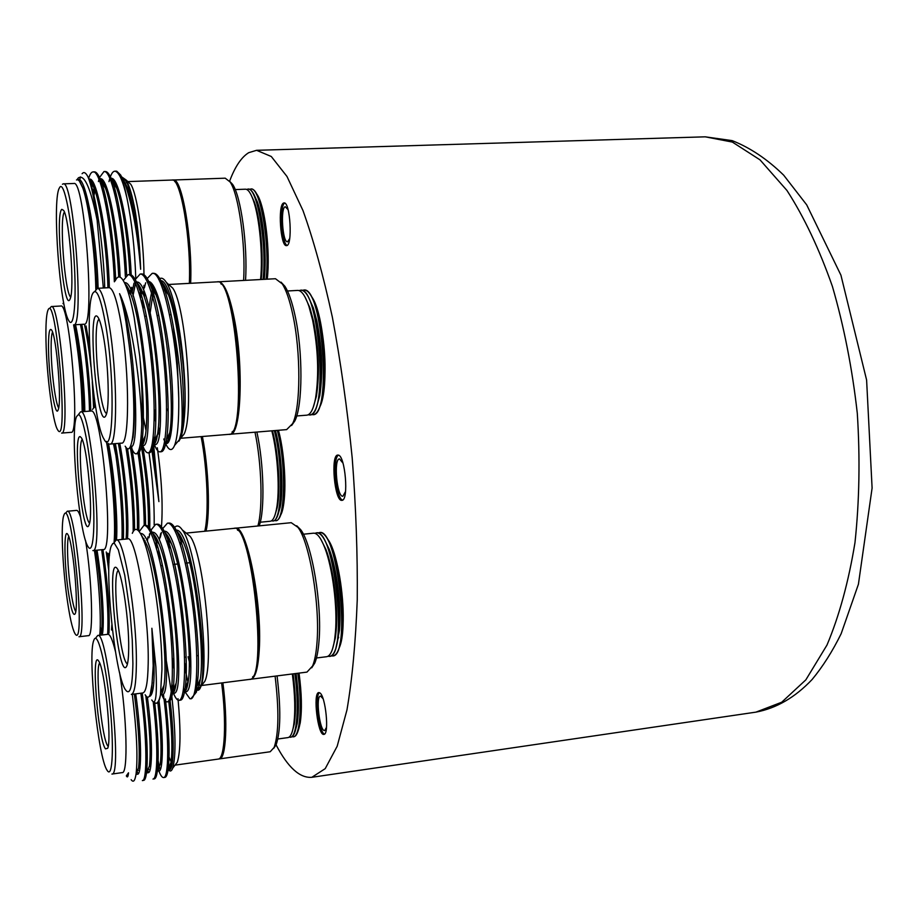 <?xml version="1.0" encoding="UTF-8"?>
<svg xmlns="http://www.w3.org/2000/svg" width="918" height="918" viewBox="0 0 918 918"><rect width="100%" height="100%" fill="white"/><g stroke="black" fill="none" stroke-linecap="round" stroke-linejoin="round"><path stroke-width="1.38" d="M124.022 186.836L124.205 186.251M125.089 184.013L125.64 183.049M127.877 181.615L130.746 184.243C137.034 193.618 143.644 238.141 143.988 274.746M143.977 285.349L143.908 288.745M143.805 291.522L143.644 295.126M143.151 301.919L142.669 306.405M127.854 181.592L172.056 180.043C180.617 177.22 191.277 239.506 189.338 283.364M115.507 171.287L116.747 171.207L120.648 174.994L125.02 183.898C132.456 205.276 137.666 233.734 140.649 269.249C139.961 248.778 138.17 229.615 135.302 211.76C132.422 195.947 129.358 185.356 126.11 179.997L121.876 177.013M115.909 193.032L115.416 196.831M116.747 171.207L119.661 174.087C122.14 178.322 124.561 186.285 126.925 197.978C131.836 222.133 134.785 248.927 135.772 278.326M61.839 209.338L63.652 210.417C69.527 218.748 74.748 290.283 70.147 298.82C64.214 315.459 54.793 213.825 61.839 209.338M60.026 186.939L59.05 188.569C52.154 202.901 59.945 307.714 68.781 320.634C73.922 330.25 76.756 300.634 74.048 259.301C71.432 218.002 64.283 182.062 60.026 186.939M62.447 184.243L63.262 183.852C73.658 179.274 84.513 329.114 73.601 324.846C78.799 353.212 81.668 382.152 82.195 411.689M73.601 324.846L84.054 324.215C95.438 328.437 84.697 178.895 73.83 183.485L63.262 183.852M82.092 173.72L82.551 173.227C84.146 171.723 85.948 172.917 87.933 176.807C91.272 184.667 94.325 199.091 97.113 220.068C90.63 187.926 84.376 173.881 78.34 177.908L77.032 179.641M76.469 179.997L77.399 179.572L79.281 180.88L82.769 187.915C89.115 205.196 95.208 254.229 95.839 289.503M79.648 179.917L80.532 176.899M77.869 179.641L78.432 179.526C86.108 176.841 97.044 241.09 98.123 288.275M83.963 191.196L84.49 188.511M89.39 179.148C97.331 176.474 108.416 240.413 109.311 287.506M93.625 197.875L95.369 187.41M98.949 179.331L99.626 178.918M100.131 178.781L100.291 178.781C107.876 176.543 118.319 230.854 120.132 277.133M104.239 197.29L104.755 193.526M105.662 188.672L106.201 186.411M111.193 178.402C118.927 176.359 129.369 229.075 131.194 274.93M131.584 287.288L131.63 290.26M115.025 195.167L115.576 191.747M122.438 178.069C126.868 179.48 131.159 190.714 135.302 211.76M97.113 220.068L103.332 287.988M85.638 197.152L86.005 193.285M88.621 178.482C89.918 174.179 91.387 171.987 93.062 171.918C101.187 169.348 112.593 230.728 114.36 281.803M95.449 208.409L95.69 203.773M96.379 195.018L96.769 191.518M98.433 181.569L99.006 179.285M99.546 177.495L103.963 171.563C112.088 169.187 123.276 226.23 125.353 276.467M125.674 284.431L125.697 285.383M106.029 205.896L106.385 200.629M108.978 181.638L109.632 179.067M104.652 171.655L105.318 171.517C107.613 171.482 110.045 174.982 112.639 182.028L116.712 188.27C114.28 181.695 111.973 178.425 109.816 178.448C111.273 173.697 112.948 171.276 114.819 171.207C118.824 171.551 122.863 180.479 126.925 197.978M80.084 181.971L82.964 188.213C89.494 205.586 95.862 253.804 96.723 288.562M83.125 188.649L83.664 186.331M88.966 179.412C90.653 180.238 92.408 183.164 94.256 188.224C100.877 205.804 107.177 253.334 107.922 287.747M92.821 193.905L94.565 185.425M98.742 178.838L98.937 178.826C100.98 178.781 103.172 181.925 105.501 188.236C111.514 204.278 117.355 244.234 118.72 276.903M103.401 193.767L103.975 190.462M116.712 188.27C122.702 204.186 128.417 242.639 129.782 274.574M114.222 191.965L114.819 188.936M115.45 186.331L115.657 185.585M120.843 178.081L121.635 178.276M123.023 179.239L127.889 188.316C134.246 207.697 138.492 234.675 140.649 269.249M87.933 176.807L90.067 181.879C96.964 200.399 103.688 250.316 104.744 287.919M86.648 201.306L86.98 196.877M89.379 180.605L89.585 179.802M93.751 172.022L94.428 171.873C96.585 171.838 98.892 175.189 101.37 181.948C107.876 199.436 114.245 243.775 115.679 279.829M96.665 210.394L96.723 209.201M97.354 198.77L97.721 194.777M99.775 181.454L100.337 179.274M112.639 182.028C118.973 199.011 125.135 240.39 126.695 275.159M127.132 286.393L127.189 289.319M107.131 209.981L107.36 205.448M108.037 196.509L108.427 192.883M110.608 180.364L111.044 178.769M64.421 212.115C59.131 217.382 64.696 292.624 70.652 297.076M174.81 181.638C183.13 184.667 192.241 243.121 190.382 283.306M190.646 283.295C192.596 239.449 181.913 177.174 173.33 180.008L172.699 180.123M267.23 279.164C270.626 251.727 264.832 204.634 256.856 194.168M267.218 279.175C269.938 256.478 266.668 219.046 260.471 201.983L256.914 194.283M266.587 279.198C269.146 255.468 265.715 217.635 259.415 200.25C256.742 192.734 254.056 188.97 251.348 188.982L250.855 189.005C260.173 186.331 270.122 244.142 266.082 279.233M249.639 189.338L250.855 189.005M264.212 279.336C266.909 256.57 263.604 219 257.419 201.983L253.884 194.329M263.581 279.37C266.117 255.56 262.651 217.577 256.363 200.239C253.712 192.803 251.062 189.085 248.388 189.097L247.894 189.108C257.143 186.434 267.069 244.28 263.076 279.393M246.667 189.452L247.894 189.108M261.205 279.497C263.879 256.661 260.551 218.954 254.366 201.983L250.843 194.375M260.563 279.531C263.076 255.652 259.587 217.532 253.299 200.227C250.683 192.872 248.055 189.188 245.416 189.2L235.215 189.578M229.466 181.076L232.541 184.288C240.998 196.027 247.871 246.311 245.519 280.334M243.603 280.438C245.794 245.037 238.68 193.939 230.062 181.936L225.22 178.184L173.33 180.008M276.054 744.831C287.931 767.471 299.853 778.292 311.822 777.305L325.213 768.653L337.181 746.242L346.97 709.901C352.225 679.01 355.645 642.29 357.251 599.718C357.653 554.587 355.966 507.287 352.191 457.818C347.256 408.453 340.647 361.577 332.362 317.215C323.343 275.584 313.543 240.023 302.974 210.532L286.978 176.463L271.28 156.496L256.581 150.311L248.721 152.675C241.388 157.196 235.008 166.72 229.58 181.236M320.6 322.7L320.439 325.557M298.12 730.843L300.209 723.005C302.114 709.947 301.724 693.32 299.038 673.112C302.458 700.365 302.137 719.643 298.086 730.957M327.428 538.797C340.44 554.403 348.519 629.61 339.075 648.062M311.718 296.847C324.398 313.543 329.849 388.957 319.739 406.961M280.805 514.78L283.169 506.839C286.783 489.374 284.488 452.138 278.418 430.278C285.877 456.694 287.082 503.684 280.759 514.906M283.639 203.027C277.626 204.588 280.46 246.885 286.462 245.599C292.842 246.46 290.317 201.581 284.052 202.935L283.639 203.027M338.122 455.087L337.778 455.076C330.365 454.743 334.657 501.985 341.898 500.321C349.081 500.895 345.248 454.88 338.122 455.087M319.762 692.849L318.821 692.585C312.625 692.447 317.88 736.098 323.87 734.377C329.528 734.779 325.638 695.603 319.762 692.849M323.044 698.678L320.52 696.062C315.402 695.947 319.751 731.967 324.697 730.533L326.521 727.32M319.487 692.7C314.438 695.534 318.902 732.61 324.49 734.09M342.988 463.142L339.511 458.92C333.383 458.633 336.917 497.625 342.907 496.225L345.558 491.44M338.501 455.19C332.201 457.83 335.908 498.623 342.575 500.08M288.08 209.706L285.223 206.699C280.242 207.927 282.572 242.891 287.552 241.813L289.698 238.542M284.718 203.096C279.29 205.54 281.459 243.499 287.116 245.37M157.299 447.789C161.637 477.945 163.025 504.303 161.488 526.863M160.73 533.45L159.617 538.832M201.111 436.612C207.353 468.157 209.052 514.252 204.748 531.258M153.547 444.151L153.077 441.535M151.493 447.296L158.894 501.595L153.627 444.702M154.178 524.912C154.419 503.248 152.709 479.162 149.014 452.677M80.222 436.647L81.392 437.829C87.302 445.678 93.498 516.088 89.057 524.844C82.987 541.964 72.212 433.95 80.222 436.647M78.432 414.58L76.561 416.588C69.929 430.691 79.028 533.874 88.013 546.6C93.051 555.528 95.518 528.688 92.684 489.822C89.941 451.036 82.872 414.523 78.432 414.58M80.841 411.815C91.043 408.544 103.654 554.105 92.879 550.593L103.264 549.549C114.498 553.003 101.921 407.73 91.261 411.023L80.841 411.815M78.868 413.926L80.646 411.803M92.466 409.417L94.52 407.041L95.724 407.535M95.392 405.515L93.969 407.213M106.362 441.42C112.478 473.734 115.852 521.401 114.107 542.24M109.54 555.172L108.347 553.657M113.465 443.784L115.897 455.546L114.245 443.715M94.887 407.076L95.633 406.984M108.496 443.497C114.658 475.604 117.952 520.517 116.517 540.002M119.753 443.268C125.927 475.26 129.071 519.588 127.476 538.912M115.404 523.249L115.048 521.08M131.549 446.24C136.897 478.232 139.306 506.495 138.779 531.063M141.051 437.45L142.519 444.943M142.623 445.528C147.855 476.304 150.231 503.89 149.76 528.298M149.496 533.966L149.347 535.928M137.861 530.179L137.482 528.378M115.897 455.546C120.533 488.376 122.564 516.341 122.014 539.451M125.904 447.307C130.792 478.14 133.225 506.208 133.19 531.511M137.964 452.184C141.934 478.519 144.023 502.949 144.218 525.463M143.931 538.51L143.793 540.702M106.695 441.443C113.132 473.883 116.655 520.942 115.106 540.622M118.365 443.383C124.527 475.375 127.682 519.726 126.11 539.05M115.45 530.937L114.543 526.014M130.253 446.836C135.416 477.842 137.815 505.52 137.448 529.881M141.246 445.643C146.318 475.398 148.716 502.444 148.441 526.76M147.924 536.869L147.431 541.138M135.015 282.147C137.689 282.365 140.557 286.691 143.633 295.091C155.016 324.754 162.337 408.051 157.563 434.214C156.519 440.915 155.073 444.392 153.249 444.656L152.17 444.346L158.894 501.595M115.37 443.624C121.061 475.421 124.228 516.719 123.391 539.314M127.556 448.764C132.169 478.278 134.51 505.313 134.579 529.881M122.679 539.394L122.083 536.64M138.974 449.705C143.185 476.775 145.4 501.974 145.595 525.314M82.172 439.47C77.02 444.737 83.549 518.808 89.539 523.099M202.144 436.52C208.524 468.226 210.13 515.182 205.54 531.178M206.011 531.132C210.337 514.126 208.65 468.042 202.396 436.498M277.293 430.37C286.508 464.198 285.2 522.124 275.641 520.713L276.123 520.667C278.785 520.311 280.874 516.318 282.388 508.664C286.049 490.878 283.869 453.251 277.798 430.335M275.641 520.713L274.39 520.54M277.821 515.136L280.185 507.241C283.788 489.833 281.493 452.459 275.434 430.531M274.31 430.622C283.478 464.462 282.216 522.422 272.715 520.999L273.208 520.954C275.825 520.609 277.89 516.65 279.393 509.077C283.054 491.337 280.874 453.561 274.803 430.576M272.715 520.999L271.476 520.827M274.849 515.503L277.19 507.654C280.793 490.281 278.498 452.769 272.451 430.771M260.242 522.227L270.282 521.24C272.875 520.896 274.907 516.983 276.398 509.501C280.047 491.796 277.867 453.882 271.808 430.817M256.879 432.045C263.948 463.613 265.004 511.234 259.151 525.865M257.855 525.991C263.018 509.065 261.699 463.395 254.986 432.194M163.588 291.35L165.183 287.288M168.671 284.5L172.722 288.114C185.792 305.717 194.214 415.418 184.025 434.18L180.513 438.276M168.132 411.516L167.615 409.118M168.648 284.477L217.176 281.86C235.869 275.997 248.044 438.047 228.754 434.352L180.571 438.288M152.881 273.472L153.616 273.334C156.898 273.174 160.409 278.223 164.161 288.504C167.684 298.511 170.782 311.454 173.456 327.336C181.053 366.466 183.784 414.121 181.248 432.516L178.884 441.237L180.444 438.437C182.923 432.367 184.461 421.477 185.034 405.79C186.228 362.885 176.336 296.514 166.319 282.4C163.542 278.051 161.006 277.087 158.699 279.508M154.258 290.444L153.903 291.786M153.536 294.116L152.973 297.57M173.456 327.336L177.323 362.943L178.758 398.366C178.976 421.787 177.576 437.473 174.558 445.437C171.999 451.461 169.015 450.864 165.596 443.635M163.748 438.999L165.412 443.233M104.136 340.429C108.565 367.384 109.586 407.225 106.178 414.844C97.308 437.083 86.097 297.317 98.444 317.972C100.395 321.587 102.3 329.08 104.136 340.429M106.052 327.083C100.877 297.214 96.321 286.244 92.374 294.173C84.261 311.81 93.223 423.06 103.963 439.011C113.35 458.851 115.324 382.439 106.052 327.083M109.288 325.328C117.573 374.613 117.619 446.527 109.908 444.071L121.474 443.119C129.507 445.54 129.748 373.764 121.302 324.605C117.16 300.507 113.109 288.206 109.127 287.678L97.48 288.309C101.29 288.837 105.226 301.184 109.288 325.328M94.956 291.258L97.48 288.309M115.186 280.874C118.514 273.553 122.53 276.387 127.223 289.399C129.679 296.491 132.008 305.901 134.2 317.628L139.766 356.425C142.026 382.221 142.692 404.781 141.762 424.105C141.108 395.555 136.025 351.192 128.52 320.703C125.686 308.987 122.714 299.979 119.592 293.691C121.853 300.588 123.987 310.043 125.995 322.069L129.163 345.088C134.005 381.314 135.095 421.787 132.364 438.689C130.666 448.913 128.279 451.415 125.181 446.194M119.592 293.691C134.464 329.814 140.924 451.048 130.872 446.504L130.39 446.538M124.492 282.698C141.303 278.877 156.714 450.13 142.829 445.517M142.06 445.356L140.316 443.555M129.817 293.232L130.643 290.054M136.553 282.067C153.972 278.441 169.21 449.086 154.74 444.53L153.972 444.392M153.685 444.255L152.422 443.027M140.488 297.776L141.12 294.494M142.382 291.844L141.142 294.38L141.98 290.891M148.785 281.47C156.404 282.365 166.387 319.739 170.599 363.712C174.799 406.926 172.435 443.715 166.583 443.555L164.471 442.419M159.491 431.035L158.378 426.939M155.785 414.798L154.958 410.082M150.185 312.74L153.065 292.59M153.444 291.098L153.868 289.572M159.388 280.828L160.053 280.793C171.023 276.639 185.987 354.75 185.034 405.79M141.762 424.105C141.165 443.314 139.272 453.217 136.071 453.836C134.453 453.871 132.743 451.415 130.953 446.492M123.276 280.506L128.164 274.654C135.921 273.621 146.696 313.99 151.516 363.149C156.347 411.539 154.132 453.079 148.005 452.838C146.306 452.872 144.528 450.44 142.669 445.528M142.474 444.989L140.81 439.825M131.928 293.094L134.005 283.169M135.244 279.542L140.167 274.034C148.2 272.99 159.216 313.256 164.001 362.3C168.797 410.575 166.296 452.046 159.893 451.84C158.114 451.885 156.267 449.464 154.339 444.564M154.213 444.22L152.847 440.296M142.106 304.065L142.565 299.658M143.231 294.506L143.736 291.362M144.459 287.621L145.664 282.778M147.19 278.533L152.124 273.415C162.761 269.536 177.84 341.966 178.758 398.366M129.163 345.088C134.223 385.709 135.52 416.428 133.053 437.243L130.804 445.505M124.986 283.765C126.925 285.406 128.968 289.204 131.136 295.16C142.428 324.628 149.967 409.944 145.331 435.729C144.367 442.097 143.036 445.402 141.338 445.643L140.052 445.138M128.75 291.649L129.151 290.214M145.962 430.312L142.152 411.677M139.616 294.735L141.108 288.975M147.259 281.539C150.013 282.01 152.95 286.508 156.083 295.034C167.546 324.88 174.649 406.169 169.75 432.688C168.625 439.733 167.076 443.394 165.114 443.681L164.253 443.52M159.032 434.352L157.988 430.978M155.693 421.66L154.235 414.293M148.716 313.176C149.496 303.41 150.678 295.734 152.262 290.157M152.434 289.595L153.008 287.816M159.457 280.954C162.291 281.654 165.309 286.336 168.499 294.999C180.008 324.995 186.905 404.299 181.902 431.139L179.561 440.02M139.766 356.425C143.701 394.717 144.424 423.542 141.923 442.878C140.867 449.843 139.41 453.458 137.574 453.721L136.805 453.572M128.922 274.723L129.667 274.574C132.582 274.425 135.749 279.049 139.157 288.459C151.447 320.68 159.457 412.584 154.201 441.283C153.065 448.615 151.493 452.425 149.496 452.712L148.739 452.597M143.426 443.44L141.188 435.74M132.961 295.906L135.715 282.296M140.924 274.092L141.67 273.954C144.757 273.793 148.096 278.636 151.677 288.47C164.058 320.898 171.827 410.598 166.445 439.676C165.217 447.399 163.519 451.415 161.373 451.713L160.616 451.61M155.211 442.901L154.476 440.72M154.35 440.33L153.272 436.716M143.162 308.597L143.575 303.651M144.321 297.076L144.757 293.921M99.052 319.2C91.984 323.136 99.006 410.771 106.58 413.548M220.813 283.788C237.567 289.996 247.619 423.978 232.047 431.976M229.443 434.203L230.143 434.237C241.159 436.325 244.027 365.823 234.113 317.766C229.236 294.208 224.061 282.216 218.576 281.792L217.887 281.906M319.797 406.789L323.067 395.383C326.475 372.765 325.5 347.865 320.164 320.692L316.71 307.932L311.799 297.007M313.038 414.661L313.313 414.649C317.146 414.179 320.13 408.372 322.252 397.242C325.787 373.695 324.777 347.773 319.223 319.475L315.631 306.187C311.902 295.378 308.092 289.996 304.202 290.042L303.938 290.065M302.332 290.409L303.663 290.077C322.539 285.211 332.086 417.242 312.774 414.695L311.409 414.546M316.492 407.144L319.739 395.819C323.147 373.19 322.184 348.209 316.848 320.898L313.348 307.943L308.459 297.099M309.814 414.913L310.089 414.902C313.864 414.443 316.813 408.705 318.913 397.701C322.459 374.131 321.449 348.129 315.895 319.682L312.258 306.187C308.551 295.504 304.787 290.18 300.955 290.226L300.691 290.249M299.073 290.593L300.416 290.26C319.166 285.395 328.736 417.518 309.55 414.947L308.173 414.798M313.176 407.5L316.412 396.266C319.82 373.615 318.856 348.565 313.52 321.105L309.974 307.955L305.109 297.191M296.686 415.969L306.853 415.166C310.582 414.706 313.497 409.038 315.585 398.148C319.12 374.567 318.121 348.484 312.568 319.889L308.873 306.187C305.212 295.619 301.494 290.363 297.707 290.409L287.483 290.983M281.023 282.136L284.959 286.37C288.734 292.257 292.096 301.999 295.045 315.585C303.055 351.743 302.791 405.63 294.873 420.846L291.603 425.516M230.143 434.237L286.646 429.613L292.578 423.657C300.76 407.925 301.024 351.824 292.704 314.22C289.652 300.094 286.175 289.973 282.262 283.869L275.48 278.728L218.576 281.792M180.387 544.615L180.984 541.666M181.408 539.945L181.787 538.682M186.182 533.117L190.164 536.422C203.337 552.751 214.456 661.889 204.829 681.305L201.57 685.471M200.491 685.494L197.76 683.44M197.347 682.889L196.268 681.202M190.714 666.938L188.075 656.795M186.159 533.094L233.883 528.366C251.888 521.298 268.561 681.787 249.432 679.412L201.547 685.505M196.842 690.359L200.835 686.423C210.279 666.502 197.186 547.885 182.257 529.87C179.4 525.704 176.864 524.901 174.672 527.471M169.578 544.971L169.153 548.746M184.679 663.014L186.216 668.901M168.166 523.203L168.889 523.042C172.102 522.858 175.567 527.494 179.274 536.95C190.692 564.49 200.376 639.571 198.139 675.292L196.418 692.08L193.778 695.213M188.041 682.671L184.702 667.053M198.139 675.292C197.462 683.807 196.36 690.072 194.834 694.088L190.875 698.805M183.6 688.569L184.679 691.208M184.931 691.77L189.888 698.701L190.955 698.793M128.704 648.051C128.635 656.473 128.084 662.222 127.051 665.286C118.709 687.421 105.203 549.228 117.619 569.194C122.645 576.366 129.059 621.463 128.704 648.051M132.903 663.634L132.261 639.846L130.115 613.063L124.756 575.184L118.342 549.802L114.406 543.341L112.73 543.548L111.307 545.981C103.654 563.273 114.429 673.95 125.376 689.636C129.943 696.165 132.444 687.49 132.903 663.634M136.357 665.102C136.093 683.864 134.418 693.629 131.343 694.421L142.829 692.964C146.042 692.161 147.832 682.384 148.188 663.668C149.278 615.611 135.554 534.448 127.636 538.9L116.184 540.036C123.758 535.607 137.218 616.976 136.357 665.102M113.798 542.986L116.184 540.036M151.768 699.986C155.842 706.608 157.207 695.592 155.876 666.927L151.883 628.268L153.191 665.791L151.791 687.398C150.38 697.187 148.165 699.631 145.136 694.754M132.307 533.324C135.29 526.289 139.123 528.768 143.805 540.748C153.122 564.283 162.142 630.023 161.947 669.509L160.455 694.846C159.548 700.262 158.344 703.05 156.817 703.211L156.45 703.211M153.455 701.983L156.037 703.314C157.827 703.062 159.296 700.239 160.455 694.846M151.883 628.268C155.394 670.37 154.763 693.021 150.001 696.234L149.301 696.326M140.534 533.553C156.898 529.904 175.372 698.518 161.889 694.719M145.973 543.743L146.111 543.043M152.193 532.371C169.119 527.437 187.903 696.865 173.732 693.205M172.607 692.906L171.322 691.633M156.508 548.344L157.047 544.959M157.609 542.159L157.85 541.104M164.23 531.235C181.787 527.942 200.17 695.339 185.528 691.69M184.77 691.61L183.325 690.52M173.904 661.327L173.376 658.573M168.212 545.59L169.543 539.245M176.222 530.111C194.387 528.389 212.379 693.813 197.267 690.198M196.085 689.934L195.27 689.326M139.215 531.591L143.862 525.463C151.493 523.96 162.773 564.134 168.522 611.904C174.477 660.604 173.112 701.708 167.214 701.868C165.596 702.029 163.806 699.654 161.843 694.719M148.968 537.799L149.944 533.45M150.965 530.122L155.67 524.327C163.565 522.79 175.108 562.86 180.857 610.516C186.824 659.09 185.218 700.136 179.044 700.342C177.346 700.514 175.487 698.15 173.456 693.239M172.813 691.587L171.712 688.408M158.309 554.897L158.642 550.33M160.352 537.237L161.419 532.532M162.716 528.573L167.42 523.18C175.59 521.631 187.375 561.552 193.136 609.093C199.114 657.54 197.267 698.541 190.829 698.816M152.285 682.51L150.173 694.685M141.269 534.884L146.937 545.085C158.539 572.935 168.155 659.354 164.024 685.218C163.209 691.461 162.016 694.696 160.443 694.903M144.883 542.228L145.193 540.966M150.69 532.52C153.329 532.658 156.175 536.628 159.239 544.431C170.989 572.534 180.41 656.955 176.164 683.164C175.269 689.797 173.972 693.205 172.263 693.388L171.104 693.079M155.578 545.281L156.175 542.263M156.542 540.679L156.944 539.199M162.727 531.373C165.469 531.763 168.396 535.905 171.494 543.8C183.382 572.132 192.596 654.58 188.259 681.099C187.295 688.087 185.895 691.679 184.059 691.885L183.118 691.724M174.007 668.74L172.343 660.834M167.317 542.802L167.937 540.048M168.166 539.141L168.648 537.5M174.718 530.248C177.564 530.879 180.571 535.183 183.726 543.181C195.718 571.73 204.725 652.205 200.319 679.033C199.516 684.851 198.403 688.431 196.968 689.774M195.982 690.347L195.086 690.313M186.193 670.565L184.69 664.162M144.608 525.509L145.342 525.326C148.188 525.153 151.298 529.399 154.672 538.074C167.328 568.517 177.633 661.683 172.963 690.462C171.987 697.737 170.564 701.478 168.694 701.673L167.925 701.582M162.497 692.39L161.786 690.29M151.275 533.737L151.55 532.681M156.416 524.35L157.139 524.178C160.168 524.006 163.45 528.447 166.996 537.5C179.802 568.208 189.888 659.193 185.115 688.316C184.059 695.982 182.521 699.918 180.525 700.147L179.756 700.067M174.248 691.357L173.491 689.257M173.204 688.397L172.033 684.599M159.468 559.567L159.743 554.403M118.273 570.434C111.468 574.634 119.925 661.144 127.441 663.921M237.464 530.076C253.942 534.93 267.781 667.994 252.599 676.922M250.121 679.24L250.821 679.24C255.284 678.276 258.096 668.568 259.243 650.116C262.456 602.793 246.368 523.558 235.26 528.229L234.583 528.378M339.132 647.89L342.712 630.035C344.893 606.293 340.142 568.494 332.637 549.262L327.508 538.946M332.786 655.934L333.05 655.911C336.768 655.28 339.488 649.474 341.209 638.492L341.978 631.687C344.25 606.982 339.304 567.576 331.501 547.587C327.519 537.328 323.664 532.314 319.923 532.532L319.659 532.578M318.076 532.979L319.395 532.589C337.617 526.657 351.651 657.357 332.523 655.98L331.146 655.888M335.85 648.395L339.442 630.425C341.599 606.603 336.814 568.621 329.31 549.434L324.215 539.187M329.573 656.336L329.849 656.313C333.521 655.693 336.206 649.955 337.904 639.089L338.696 632.077C340.957 607.28 335.965 567.691 328.162 547.736C324.226 537.604 320.416 532.647 316.721 532.865L316.458 532.899M314.885 533.312L316.194 532.91C334.301 526.989 348.324 657.781 329.31 656.381L327.944 656.278M332.568 648.888L335.38 637.758L336.16 630.827C338.306 606.913 333.486 568.747 325.982 549.595L320.921 539.428M316.458 657.976L326.636 656.714C330.262 656.106 332.913 650.426 334.611 639.685L335.414 632.468C337.652 607.59 332.626 567.806 324.823 547.897C320.933 537.868 317.169 532.968 313.52 533.186L303.376 534.219M296.721 525.762L300.691 529.686C312.005 543.961 322.207 604.813 319.016 641.005C318.248 650.782 316.836 658.137 314.782 663.06L311.707 667.822M250.821 679.24L306.968 672.102L312.579 665.986C314.713 660.891 316.171 653.249 316.951 643.082C320.244 605.455 309.641 542.113 297.948 527.345L291.236 522.686L235.26 528.229M178.012 698.724C180.869 730.384 180.628 751.544 177.312 762.204L175.04 765.142L218.232 759.083C224.83 759.347 226.712 721.858 221.617 682.946M171.115 761.963L167.753 753.919M168.476 769.835C170.163 771.808 171.586 771.246 172.722 768.159C176.118 755.835 175.705 730.877 171.494 693.285M171.276 691.564L166.376 661.04M159.594 767.896L156.863 754.355M159.307 768.905L156.76 761.355M105.478 748.87C97.859 739.449 90.756 646.869 98.8 661.304C104.675 668.671 111.939 739.311 107.704 748.262L105.478 748.87M107.222 770.466C112.696 779.462 114.199 745.554 109.77 703.28C105.421 661.017 97.216 629.794 93.808 640.339C87.52 654.19 98.019 757.717 107.085 770.259L107.222 770.466M96.046 637.597L97.721 635.485C107.44 629.519 122.645 776.743 111.927 774.058L122.243 772.6C128.279 774.058 126.868 715.707 119.524 672.309M115.484 651.654C112.627 640.007 110.126 634.223 107.98 634.304L97.721 635.485M128.497 772.795L126.386 775.79L128.497 772.795C128.153 776.857 127.43 777.902 126.351 775.928M111.698 629.771L112.283 628.543M132.295 694.306C136.69 730.349 137.964 756.788 136.105 773.622C135.061 780.908 133.408 782.916 131.136 779.657M135.738 693.87C141.602 735.077 141.992 774.884 137.551 774.218L135.99 774.402M136.851 774.035L136.197 773.415M147.385 697.118C152.709 736.684 152.663 773.254 148.211 772.704L146.88 772.887M147.511 772.543L146.869 772.015M146.639 771.74L145.492 769.823M158.998 700.698C163.725 738.416 163.266 771.602 158.825 771.2M158.137 771.074L157.517 770.604M157.437 770.523L156.289 768.894M169.83 698.483C174.661 736.42 174.076 770.099 169.405 769.709L166.835 769.41M168.178 769.25L167.042 767.861M140.856 693.216C147.144 738.187 147.35 781.321 142.347 780.598L142.99 780.266M137.574 772.726L137.115 771.292M153.203 701.868C158.275 743.259 157.793 779.531 152.996 779.072L153.639 778.774M148.142 771.59L147.672 770.168M146.983 767.93L145.836 763.73M163.519 695.064C169.279 738.279 168.866 778.108 163.611 777.557C162.211 777.707 160.661 775.572 158.952 771.177M158.665 770.397L158.183 769.043M157.735 767.678L156.645 764.017M134.361 694.042C138.744 727.848 140.156 752.473 138.595 767.884L136.105 773.622M145.801 695.752C149.829 727.79 151.045 751.211 149.462 766.014L146.513 772.853L145.296 771.889M157.85 702.637C160.983 730.636 161.797 751.142 160.283 764.132L157.38 770.913C156.691 775.997 155.67 778.659 154.327 778.889M157.311 771.395L156.083 770.672M168.728 700.767C171.873 728.559 172.664 749.054 171.081 762.238C170.404 767.115 169.405 769.663 168.086 769.892M157.873 740.31L156.485 740.31M142.233 693.044C146.869 729.362 148.291 755.973 146.513 772.853C145.87 777.672 144.929 780.197 143.678 780.403M138.205 770.374L137.929 769.433M154.74 703.039C158.171 733.952 159.055 756.57 157.38 770.913M148.831 769.548L148.452 768.343M147.19 763.776L145.928 758.532M165.401 698.954C169.061 730.567 170.002 753.908 168.224 768.974C167.466 774.322 166.376 777.121 164.93 777.374L164.242 777.282M99.626 662.98C94.875 668.361 101.852 739.128 107.842 746.013L108.163 746.414M222.672 682.82C227.308 718.186 226.161 753.253 220.572 757.098M218.84 758.888L219.471 758.899C226.103 759.163 227.997 721.686 222.89 682.785M297.788 673.273C302.435 705.276 300.014 736.902 293.267 736.856L293.749 736.787C296.296 736.351 298.201 732.38 299.475 724.887C301.437 711.381 301.047 694.157 298.281 673.204M293.267 736.856L292.016 736.729M295.171 731.313L297.248 723.522C299.153 710.475 298.763 693.79 296.066 673.491M294.816 673.651C299.463 705.678 297.065 737.315 290.363 737.257L290.845 737.188C293.358 736.764 295.252 732.839 296.514 725.415C298.476 711.909 298.075 694.639 295.309 673.582M290.363 737.257L289.113 737.12M292.211 731.784L294.288 724.05C296.193 710.991 295.791 694.26 293.094 673.869M277.856 738.99L287.942 737.602C290.421 737.165 292.291 733.287 293.542 725.954C295.504 712.437 295.114 695.11 292.337 673.961M277.075 675.9C280.977 708.489 280.667 731.416 276.157 744.705L273.759 748.273M219.471 758.899L270.19 751.75L274.138 747.424C278.785 733.7 279.106 709.947 275.102 676.153M68.161 590.526C64.099 562.459 63.79 526.921 67.829 534.528C72.786 540.736 78.937 606.477 75.219 613.683C73.256 616.873 70.904 609.15 68.161 590.526M67.037 598.329C69.665 616.919 72.281 628.635 74.897 633.477C86.717 654.19 71.558 492.369 63.858 515.285C60.668 522.767 62.378 565.488 67.037 598.329M65.947 512.829L67.243 511.257C75.414 506.392 87.91 639.605 78.971 636.748L88.392 635.658C93.693 637.367 92.121 579.786 85.546 540.495M80.555 517.144C79.086 512.565 77.789 510.305 76.653 510.385L67.243 511.257M94.428 550.444C99.259 582.31 101.416 620.889 99.706 635.256M97.033 550.18C102.644 584.755 104.686 625.938 102.254 634.958M107.704 553.141L109.013 562.344M108.381 633.822L107.785 632.295M101.68 549.71C106.821 586.04 108.806 614.245 107.647 634.338M100.923 635.118L100.016 631.538M109.173 628.887L108.014 623.471M95.77 550.307C101.014 582.712 103.229 621.325 101.382 633.076L100.429 635.176M106.247 551.959L108.783 570.629M111.87 624.86L111.503 630M102.942 549.584C107.968 584.904 109.976 612.742 108.967 633.11M101.462 632.479L100.211 626.925M109.253 623.666L107.922 616.448M68.701 536.479C66.532 540.507 67.565 568.162 70.606 589.356C72.338 601.428 74.037 608.841 75.724 611.583M48.539 350.332C48.31 333.991 49.343 327.244 51.649 330.101C56.618 336.676 61.988 402.853 58.144 409.887C55.298 418.757 48.975 378.95 48.539 350.332M45.992 340.865C46.611 374.624 52.751 422.395 57.547 429.658C69.263 451.22 55.998 287.816 47.828 310.514C46.279 315 45.67 325.11 45.992 340.865M49.974 308.104L51.316 306.543C59.739 302.194 70.629 436.532 61.621 433.078L71.099 432.332C80.497 435.74 69.665 301.643 60.852 306.004L51.316 306.543M62.998 303.606L63.64 302.447M75.54 324.731C80.727 348.278 84.663 387.935 84.8 411.494M86.04 325.913L89.654 346.499M94.646 400.65L94.806 406.077M80.474 324.433C85.397 348.863 89.115 386.627 89.482 411.138M74.278 324.8C79.441 348.358 83.377 388.027 83.538 411.585M84.479 324.559C87.084 336.78 89.218 350.779 90.882 366.546M92.282 381.739L93.567 407.535M81.748 324.352C86.671 348.783 90.389 386.535 90.744 411.046M52.498 332.075C51.431 334.611 50.995 341.014 51.178 351.296C51.534 373.075 55.608 404.115 58.672 407.844M311.822 777.305L755.927 712.139L781.7 702.236L805.843 679.859L826.992 645.044C839.236 615.944 848.565 581.805 854.979 542.607C859.397 501.251 860.166 458.151 857.297 413.318C852.283 368.669 843.986 326.372 832.408 286.427C819.235 248.95 804.076 216.958 786.944 190.451L760.035 159.87L732.346 142.072L705.242 136.828L256.581 150.311M130.746 184.243L126.11 179.997M120.648 174.994L119.661 174.087M105.822 187.938L106.373 186.836M109.816 178.448L111.158 178.402M78.432 179.526L77.399 179.561M90.067 181.879L94.256 188.224M101.37 181.948L105.501 188.236M125.02 183.898L127.889 188.316M93.062 171.918L94.428 171.873M103.963 171.563L105.318 171.517M114.819 171.207L116.184 171.161M119.432 209.488L118.032 209.545M108.198 209.935L106.798 209.993M96.929 210.383L95.759 210.44M90.021 210.67L88.61 210.715M260.471 201.983L259.415 200.25M257.419 201.983L256.363 200.239M254.366 201.983L253.299 200.227M232.541 184.288L230.062 181.936M755.927 712.139C776.387 708.283 795.103 697.416 812.086 679.538C822.826 666.56 832.511 651.287 841.163 633.695L858.422 584.238L872.1 488.043L866.603 380.018L840.922 275.159L806.704 204.863L783.685 175.177C767.264 159.17 750.098 147.649 732.174 140.638L705.242 136.828M95.334 406.984L94.52 407.041M145.492 518.177L144.115 518.303M138.847 518.808L137.47 518.934M134.43 519.232L133.053 519.359M123.333 520.288L121.945 520.426M283.169 506.839L282.388 508.664M280.185 507.241L279.393 509.077M277.19 507.654L276.398 509.501M172.722 288.114L166.319 282.4M184.025 434.18L180.444 438.437M179.917 439.056L174.558 445.437M140.592 441.558L141.934 443.474M130.023 293.519L132.903 287.655M152.732 441.053L153.409 442.017M152.675 294.311L153.237 293.152M141.923 442.878L145.331 435.729M139.157 288.459L143.633 295.091M154.201 441.283L157.563 434.214M151.677 288.47L156.083 295.034M166.445 439.676L169.75 432.688M164.161 288.504L168.499 294.999M181.248 432.516L181.902 431.139M133.053 437.243L132.364 438.689M131.136 295.16L127.223 289.399M136.071 453.836L137.562 453.721M148.005 452.838L149.496 452.712M159.893 451.84L161.373 451.713M128.164 274.654L129.667 274.574M140.167 274.034L141.67 273.954M152.136 273.415L153.616 273.334M171.104 314.702L169.566 314.794M158.745 315.436L157.196 315.528M146.318 316.171L144.769 316.262M168.12 409.072L166.583 409.187M155.762 410.013L154.213 410.139M143.357 410.966L142.152 411.057M316.71 307.932L315.631 306.187M323.067 395.383L322.252 397.242M313.348 307.943L312.258 306.187M319.739 395.819L318.913 397.701M309.974 307.955L308.873 306.187M316.412 396.266L315.585 398.148M284.959 286.37L282.262 283.869M294.873 420.846L292.578 423.657M190.164 536.422L182.257 529.87M204.829 681.305L200.835 686.423M196.418 692.08L194.834 694.088M171.574 689.625L172.607 691.024M157.907 542.572L158.206 541.907M154.672 538.074L159.239 544.431M172.963 690.462L176.164 683.164M166.996 537.5L171.494 543.8M185.115 688.316L188.259 681.099M179.274 536.95L183.726 543.181M197.588 685.321L200.319 679.033M146.937 545.085L143.805 540.748M164.024 685.218L160.799 692.516M156.037 703.314L156.817 703.211M167.214 701.868L168.694 701.673M179.044 700.342L180.513 700.147M143.862 525.463L145.342 525.326M155.67 524.327L157.139 524.178M167.42 523.18L168.889 523.042M189.693 562.723L185.333 563.182M177.587 563.996L173.135 564.455M162.417 565.58L160.891 565.74M202.867 654.993L201.352 655.177M198.288 655.555L196.762 655.739M186.079 657.036L184.552 657.219M173.823 658.527L172.286 658.711M332.637 549.262L331.501 547.587M341.966 636.587L341.209 638.492M329.31 549.434L328.162 547.736M338.673 637.172L337.904 639.089M325.982 549.595L324.823 547.897M335.38 637.758L334.611 639.685M300.691 529.686L297.948 527.345M314.782 663.06L312.579 665.986M177.312 762.204L172.722 768.159M145.572 768.756L146.788 770.374M156.404 767.632L157.586 769.227M168.224 768.974L171.081 762.238M163.611 777.557L164.93 777.374M168.809 738.634L167.443 738.818M146.869 741.606L145.492 741.801M300.209 723.005L299.475 724.887M297.248 723.522L296.514 725.415M294.288 724.05L293.542 725.954M276.157 744.705L274.138 747.424M108.898 608.542L107.647 608.68M82.735 329.596L81.472 329.665M90.63 406.089L89.356 406.181"/></g></svg>
